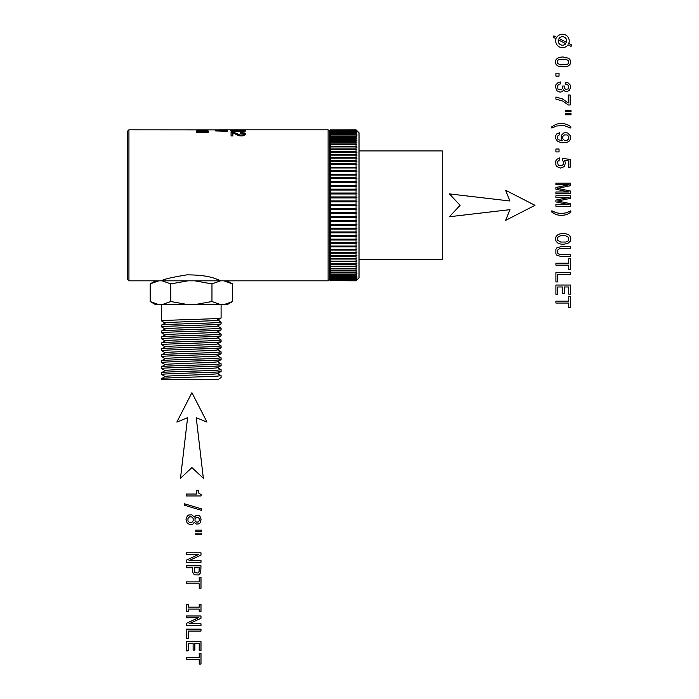 <?xml version="1.0" encoding="UTF-8"?>
<svg xmlns="http://www.w3.org/2000/svg" width="699" height="699" viewBox="0 0 699 699"><rect width="100%" height="100%" fill="white"/><g stroke="black" fill="none" stroke-linecap="round" stroke-linejoin="round"><path stroke-width="1.05" d="M563.036 56.96L559.733 57.274L557.383 58.262L555.958 59.834L555.495 62.019L555.958 64.177L557.383 65.75L559.733 66.72L566.304 66.72L568.68 65.75L570.104 64.177L570.585 62.019L570.104 59.834L568.654 58.262L563.036 56.96M565.57 59.144L558.65 59.668L557.575 60.612L557.575 63.399L560.476 64.867L567.396 64.343L568.47 63.399L568.47 60.612L565.57 59.144M555.915 73.203L555.915 76.104L559.043 76.104L559.043 73.203L555.915 73.203M560.493 82.001L558.335 82.333L555.854 84.876L555.495 86.929L556.78 90.748L560.135 92.181L562.38 91.552L563.726 89.787L564.862 91.15L566.662 91.63L569.536 90.416L570.585 86.929L570.253 85.042L567.859 82.648L565.91 82.333L565.762 84.203L567.107 84.369L568.654 85.794L568.261 88.922L565.552 89.411L564.442 88.022L564.338 86.003L562.678 86.003L562.529 88.362L561.21 89.935L558.02 89.306L557.47 85.732L559.104 84.16L560.493 83.932L560.493 82.001M555.915 97.004L555.915 99.127L562.616 101.032L568.427 104.999L570.166 104.999L570.166 95.012L568.261 95.012L568.261 102.989L562.468 98.935L555.915 97.004M571.004 110.337L565.299 110.337L565.299 111.761L571.004 111.761L571.004 110.337M571.004 113.378L565.299 113.378L565.299 114.785L571.004 114.785L571.004 113.378M551.869 126.729L551.869 128.048L556.421 126.012L563.831 125.488L570.838 128.048L570.838 126.729L568.532 125.191L563.848 123.496L561.349 123.304L556.465 124.125L551.869 126.729M559.523 132.793L556.587 134.007L555.792 135.44L555.644 138.568L557.592 141.416L561.813 142.779L566.662 142.535L568.829 141.504L570.131 139.87L570.209 135.562L567.649 133.002L565.701 132.67L563.682 133.002L561.183 135.457L561.271 139.302L562.485 140.787L558.501 139.783L557.514 138.752L557.348 136.253L559.523 134.724L559.523 132.793M567.02 134.916L564.399 134.916L562.826 136.401L562.826 138.839L564.416 140.394L567.038 140.394L568.698 138.856L568.698 136.427L567.02 134.916M555.915 149.018L555.915 151.91L559.043 151.91L559.043 149.018L555.915 149.018M559.716 157.895L556.649 159.389L555.81 160.901L555.871 164.947L556.902 166.607L560.642 168.057L564.128 166.694L565.465 163.077L564.521 160.289L568.444 160.875L568.444 167.253L570.166 167.253L570.166 159.468L562.442 158.315L562.442 159.992L563.787 162.762L563.56 164.108L561.856 165.785L559.209 165.785L558.186 165.113L557.452 161.652L559.716 159.853L559.716 157.895M555.915 183.129L555.915 184.746L569.143 184.746L555.915 187.472L555.915 189.272L569.143 191.98L555.915 191.98L555.915 193.623L570.48 193.623L570.48 191.063L557.636 188.372L570.48 185.707L570.48 183.129L555.915 183.129M555.915 195.764L555.915 197.38L569.143 197.38L555.915 200.106L555.915 201.915L569.143 204.615L555.915 204.615L555.915 206.257L570.48 206.257L570.48 203.697L557.636 201.006L570.48 198.341L570.48 195.764L555.915 195.764M551.869 212.129L556.465 214.715L561.349 215.554L566.242 214.715L568.532 213.641L570.838 212.129L570.838 210.81L566.269 212.828L561.349 213.518L556.421 212.828L551.869 210.81L551.869 212.129M563.202 233.518L559.925 233.903L557.514 234.986L556.02 236.69L555.522 238.918L556.02 241.12L557.514 242.841L559.925 243.907L563.202 244.309L567.78 243.453L570.358 241.12L570.882 238.918L570.358 236.673L568.89 234.969L566.478 233.903L563.202 233.518M565.744 235.764L560.642 235.764L558.789 236.463L557.662 237.529L557.662 240.281L560.659 242.046L565.718 242.046L567.588 241.347L568.741 240.281L568.741 237.529L565.744 235.764M561.454 246.537L556.963 247.752L555.897 249.307L555.897 253.772L556.963 255.327L561.454 256.568L570.48 256.568L570.48 254.619L561.349 254.619L558.291 253.859L557.531 252.898L557.531 250.163L559.549 248.634L570.48 248.468L570.48 246.537L561.454 246.537M555.915 263.217L555.915 265.148L568.724 265.148L568.724 269.561L570.48 269.561L570.48 258.796L568.724 258.796L568.724 263.217L555.915 263.217M555.915 272.558L555.915 281.924L557.68 281.924L557.68 274.489L570.48 274.489L570.48 272.558L555.915 272.558M555.915 285.052L555.915 294.288L557.68 294.288L557.68 286.983L562.616 286.983L562.616 293.484L564.355 293.484L564.355 286.983L568.724 286.983L568.724 294.122L570.48 294.122L570.48 285.052L555.915 285.052M555.915 301.129L555.915 303.06L568.724 303.06L568.724 307.464L570.48 307.464L570.48 296.699L568.724 296.699L568.724 301.129L555.915 301.129M186.423 494.036L186.423 495.949L201.094 495.949L201.094 494.516L198.953 493.38L198.28 490.637L196.795 490.637L196.795 494.036L186.423 494.036M184.475 503.778L184.475 505.22L201.391 510.305L201.391 508.837L184.475 503.778M194.278 517.085L191.841 514.814L188.73 515.006L187.288 515.967L186.004 519.68L187.288 523.376L190.6 524.704L192.872 524.093L194.278 522.284L196.314 524.075L198.831 523.866L200.028 522.983L201.094 519.68L200.028 516.369L198.831 515.469L196.314 515.259L194.278 517.085M191.753 516.876L189.446 516.876L187.961 518.422L187.961 520.921L189.446 522.476L191.753 522.476L193.142 520.921L193.142 518.422L191.753 516.876M198.097 517.312L196.227 517.312L195.03 518.614L195.012 520.738L196.227 522.039L198.097 522.039L199.25 520.738L199.25 518.614L198.097 517.312M201.513 530.095L195.807 530.095L195.807 531.52L201.513 531.52L201.513 530.095M201.513 533.136L195.807 533.136L195.807 534.543L201.513 534.543L201.513 533.136M186.423 552.804L186.423 554.552L198.367 554.552L186.423 560.135L186.423 562.38L200.989 562.38L200.989 560.615L189.053 560.615L200.989 555.093L200.989 552.804L186.423 552.804M186.423 565.797L186.423 567.728L192.575 567.728L192.679 572.035L193.413 573.757L194.846 574.866L198.595 574.954L200.718 572.726L200.989 565.797L186.423 565.797M199.084 571.572L199.206 567.728L194.357 567.728L194.846 572.455L197.948 573.04L199.084 571.572M186.423 581.9L186.423 583.831L199.232 583.831L199.232 588.235L200.989 588.235L200.989 577.47L199.232 577.47L199.232 581.9L186.423 581.9M188.188 607.169L188.188 604.478L186.423 604.478L186.423 611.782L188.188 611.782L188.188 609.1L199.232 609.1L199.232 611.782L200.989 611.782L200.989 604.478L199.232 604.478L199.232 607.169L188.188 607.169M186.423 615.985L186.423 617.724L198.367 617.724L186.423 623.307L186.423 625.553L200.989 625.553L200.989 623.796L189.053 623.796L200.989 618.274L200.989 615.985L186.423 615.985M186.423 629.144L186.423 638.51L188.188 638.51L188.188 631.075L200.989 631.075L200.989 629.144L186.423 629.144M186.423 641.63L186.423 650.865L188.188 650.865L188.188 643.561L193.125 643.561L193.125 650.07L194.864 650.07L194.864 643.561L199.232 643.561L199.232 650.699L200.989 650.699L200.989 641.63L186.423 641.63M186.423 657.715L186.423 659.646L199.232 659.646L199.232 664.05L200.989 664.05L200.989 653.285L199.232 653.285L199.232 657.715L186.423 657.715M534.98 205.323L505.604 190.25L509.955 200.997L449.422 193.894L460.099 205.323L449.422 216.742L509.955 209.648L505.604 220.386L534.98 205.323M553.18 37.213L556.107 38.716A6.754 6.754 0 0 0 568.016 44.823L571.057 46.387L571.756 45.024L568.741 43.478A6.754 6.754 0 0 0 556.78 37.335L553.879 35.85L553.18 37.213M558.361 39.869A4.264 4.264 0 0 0 565.762 43.67L558.361 39.869M566.513 42.333A4.264 4.264 0 0 0 559.008 38.48L566.513 42.333M191.919 392.698L176.847 422.074L187.594 417.722L180.491 478.256L191.919 467.579L203.348 478.256L196.244 417.722L206.983 422.074L191.919 392.698M243.619 129.892L232.723 129.892M128.931 129.813L127.244 131.499L127.244 279.137L128.931 280.832L128.931 129.813L216.559 129.874M328.111 129.813L329.299 131.001L329.299 279.635L328.111 280.832L328.111 129.813L245.664 129.813M216.052 129.865L216.559 129.831M215.353 129.97L227.245 129.97L215.353 130.39M215.353 130.809L227.245 130.512L227.245 131.307L215.353 130.94M196.498 129.848L208.389 129.848L196.498 130.049M202.282 130.128L197.022 130.652L207.813 130.661L202.282 130.128L197.634 130.722M198.158 131.395L208.389 131.7L198.158 132.251L208.389 132.81L196.498 132.356L206.948 131.805L196.498 131.316L208.389 131.01L198.158 131.534M231.107 129.831L245.253 129.831M231.107 131.211L241.452 131.753L245.733 130.827L234.881 130.189L231.107 130.495L230.644 130.827L231.107 131.211L231.107 130.495M231.124 132.46L231.063 135.964L232.872 135.964L232.872 133.072L239.984 135.868L244.536 135.396L245.733 134.086L244.397 132.932L240.447 132.557L240.447 133.116L243.095 133.352L243.995 134.051L243.261 134.828L240.447 135.082L234.925 132.784L231.124 132.46L231.124 135.964M227.245 130.512L227.245 131.307M225.847 130.809L225.847 131.307M218.726 129.813L230.714 129.813M329.893 130.407L330.487 129.813L329.893 130.407M330.487 129.892L356.053 129.813L330.487 129.892L329.893 130.503L330.487 129.935L329.893 130.8L330.487 130.276L329.893 131.307L330.487 130.818L329.893 132.015L330.487 131.561L329.893 132.924L330.487 132.504L329.893 134.025L330.487 133.649L329.893 135.335L330.487 134.994L329.893 136.829L330.487 136.532L329.893 138.507L330.487 138.253L329.893 140.377L330.487 140.158L329.893 142.413L330.487 142.247L329.893 144.632L330.487 144.51L329.893 147.017L330.487 146.93L329.893 149.551L330.487 149.516L330.487 151.596L329.893 152.251L330.487 152.26L330.487 154.444L329.893 155.091L330.487 155.143L330.487 157.432L329.893 158.07L330.487 158.166L330.487 160.56L329.893 161.172L330.487 161.32L330.487 163.802L329.893 164.405L330.487 164.588L330.487 167.157L329.893 167.743L330.487 167.97L330.487 170.626L329.893 171.185L330.487 171.456L330.487 174.182L329.893 174.724L330.487 175.038L330.487 177.826L329.893 178.341L330.487 178.699L330.487 181.539L329.893 182.037L330.487 182.43L330.487 185.322L329.893 185.794L330.487 186.231L330.487 189.158L329.893 189.612L330.487 190.076L330.487 193.046L329.893 193.466L330.487 193.972L330.487 196.961L329.893 197.354L330.487 197.896L330.487 200.901L329.893 201.26L330.487 201.836L330.487 204.851L329.893 205.183L330.487 205.786L330.487 208.8L329.893 209.106L330.487 209.735L330.487 212.749L329.893 213.012L330.487 213.676L330.487 216.664L329.893 216.9L330.487 217.599L330.487 220.561L329.893 220.762L330.487 221.478L330.487 224.405L329.893 224.571L330.487 225.314L330.487 228.206L329.893 228.337L330.487 229.097L330.487 231.937L329.893 232.033L330.487 232.819L330.487 235.607L329.893 235.668L330.487 236.463L330.487 239.18L329.893 239.207L330.487 240.019L330.487 242.667L329.893 242.658L330.487 243.479L330.487 246.048L329.893 246.004L330.487 246.834L330.487 249.325L329.893 249.237L330.487 250.085L330.487 252.47L329.893 252.356L330.487 253.204L330.487 255.493L329.893 255.345L330.487 256.192L330.487 258.377L329.893 258.193L330.487 259.041L330.487 261.12L329.893 260.902L330.487 261.749L330.487 263.706L329.893 263.453L330.487 264.292L330.487 266.127L329.893 265.847L330.487 266.686L330.487 268.39L329.893 268.075L330.487 270.478L329.893 270.268L330.487 272.383L356.053 272.383L356.053 270.941L330.487 270.941M356.053 129.892L356.901 130.757L356.053 129.935L330.487 129.935M356.901 130.652L356.053 129.813L356.901 130.652M356.053 272.383L356.901 271.85L356.053 272.811L356.053 274.104L356.901 273.527L356.053 274.489L356.053 275.642L356.901 275.03L356.053 275.983L356.053 276.987L356.901 276.332L356.053 277.276L356.053 278.132L356.901 277.442L356.053 278.377L356.053 279.076L356.901 278.351L356.053 279.277L356.053 279.827L356.901 279.067L356.053 280.701L356.901 279.88L356.053 280.823L359.024 277.853L359.024 132.784L356.053 129.813M356.053 129.935L356.901 131.062L356.053 130.276L356.901 131.569L356.053 130.818L356.901 132.286L356.053 131.561L356.901 133.194L356.053 132.504L356.901 134.304L356.053 133.649L356.901 135.615L356.053 134.994L356.901 137.109L356.053 136.532L356.053 137.825L356.901 138.786L356.053 138.253L356.053 139.695L356.901 140.656L356.053 140.158L356.053 141.74L356.901 142.701L356.053 142.247L356.053 143.959L356.901 144.911L356.053 144.51L356.053 146.344L356.901 147.288L356.053 146.93L356.053 148.896L356.901 149.831L356.053 149.516L356.053 151.596L356.901 152.522L356.053 152.26L356.053 154.444L356.901 155.361L356.053 155.143L356.053 157.432L356.901 158.332L356.053 158.166L356.053 160.56L356.901 161.434L356.053 161.32L356.053 163.802L356.901 164.649L356.053 164.588L356.053 167.157L356.901 167.987L356.053 167.97L356.053 170.626L356.901 171.421L356.053 171.456L356.053 174.182L356.901 174.951L356.053 175.038L356.053 177.826L356.901 178.56L356.053 178.699L356.053 181.539L356.901 182.247L356.053 182.43L356.053 185.322L356.901 185.995L356.053 186.231L356.053 189.158L356.901 189.796L356.053 190.076L356.053 193.046L356.901 193.64L356.053 193.972L356.053 196.961L356.901 197.511L356.053 197.896L356.053 200.901L356.901 201.408L356.053 201.836L356.053 204.851L356.901 205.323L356.053 205.786L356.053 208.8L356.901 209.228L356.053 209.735L356.053 212.749L356.901 213.125L356.053 213.676L356.053 216.664L356.901 216.996L356.053 217.599L356.053 220.561L356.901 220.84L356.053 221.478L356.053 224.405L356.901 224.641L356.053 225.314L356.053 228.206L356.901 228.39L356.053 229.097L356.053 231.937L356.901 232.077L356.053 232.819L356.053 235.607L356.901 235.685L356.053 236.463L356.053 239.18L356.901 239.215L356.053 240.019L356.053 242.667L356.901 242.649L356.053 243.479L356.053 246.048L356.901 245.987L356.053 246.834L356.053 249.325L356.901 249.211L356.053 250.085L356.053 252.47L356.901 252.313L356.053 253.204L356.053 255.493L356.901 255.284L356.053 256.192L356.053 258.377L356.901 258.114L356.053 259.041L356.053 261.12L356.901 260.806L356.053 261.749L356.053 263.706L356.901 263.348L356.053 264.292L356.053 266.127L356.901 265.725L356.053 266.686L356.053 268.39L356.901 267.944L356.053 268.897L356.053 270.478L356.901 269.98L356.053 270.941M359.024 259.722L442.266 259.722L442.266 150.914L359.024 150.914M329.893 272.007L330.487 272.383M329.893 272.129L330.487 272.811L356.053 272.811M356.053 274.104L330.487 274.104L330.487 272.811M329.893 273.702L330.487 274.104M329.893 273.816L330.487 274.489L356.053 274.489M356.053 275.642L330.487 275.642L330.487 274.489M329.893 275.205L330.487 275.642M329.893 275.31L330.487 275.983L356.053 275.983M356.053 276.987L330.487 276.987L330.487 275.983M329.893 276.524L330.487 276.987M329.893 276.612L330.487 277.276L356.053 277.276M356.053 278.132L330.487 278.132L330.487 277.276M329.893 277.643L330.487 278.132M329.893 277.713L330.487 278.377L356.053 278.377M356.053 279.076L330.487 279.076L330.487 278.377M329.893 278.569L330.487 279.076M329.893 278.621L330.487 279.277L356.053 279.277M356.053 279.827L330.487 279.827L330.487 279.277M329.893 279.285L330.487 279.827M329.893 279.329L330.487 279.967L356.053 279.967M356.053 280.36L330.487 279.967M356.053 280.465L330.487 280.465L329.893 279.81L330.487 280.36M356.053 280.701L330.487 280.465M356.053 280.745L330.487 280.745L329.893 280.124L330.487 280.701M356.053 280.823L330.487 280.745M329.893 280.238L330.487 280.823L329.893 280.238M356.053 130.18L330.487 130.18M356.053 130.276L330.487 130.276M356.053 130.669L330.487 130.669M356.053 130.818L330.487 130.818M356.053 131.368L330.487 131.368M356.053 131.561L330.487 131.561M356.053 132.26L330.487 132.26M356.053 132.504L330.487 132.504M356.053 133.36L330.487 133.36M356.053 133.649L330.487 133.649M356.053 134.662L330.487 134.662M356.053 134.994L330.487 134.994M356.053 136.148L330.487 136.148M356.053 136.532L330.487 136.532M356.053 137.825L330.487 137.825M356.053 138.253L330.487 138.253M356.053 139.695L330.487 139.695M356.053 140.158L330.487 140.158M356.053 141.74L330.487 141.74M356.053 142.247L330.487 142.247M356.053 143.959L330.487 143.959M356.053 144.51L330.487 144.51M356.053 146.344L330.487 146.344M356.053 146.93L330.487 146.93M356.053 148.896L330.487 148.896M356.053 149.516L330.487 149.516M356.053 151.596L330.487 151.596M356.053 152.26L330.487 152.26M356.053 154.444L330.487 154.444M356.053 155.143L330.487 155.143M356.053 157.432L330.487 157.432M356.053 158.166L330.487 158.166M356.053 160.56L330.487 160.56M356.053 161.32L330.487 161.32M356.053 163.802L330.487 163.802M356.053 164.588L330.487 164.588M356.053 167.157L330.487 167.157M356.053 167.97L330.487 167.97M356.053 170.626L330.487 170.626M356.901 171.421L329.893 171.421M356.053 171.456L330.487 171.456M356.053 174.182L330.487 174.182M356.901 174.951L329.893 174.951M356.053 175.038L330.487 175.038M356.053 177.826L330.487 177.826M356.901 178.56L329.893 178.56M356.053 178.699L330.487 178.699M356.053 181.539L330.487 181.539M356.901 182.247L329.893 182.247M356.053 182.43L330.487 182.43M356.053 185.322L330.487 185.322M356.901 185.995L329.893 185.995M356.053 186.231L330.487 186.231M356.053 189.158L330.487 189.158M356.901 189.796L329.893 189.796M356.053 190.076L330.487 190.076M356.053 193.046L330.487 193.046M356.901 193.64L329.893 193.64M356.053 193.972L330.487 193.972M356.053 196.961L330.487 196.961M356.901 197.511L329.893 197.511M356.053 197.896L330.487 197.896M356.053 200.901L330.487 200.901M356.901 201.408L329.893 201.408M356.053 201.836L330.487 201.836M356.053 204.851L330.487 204.851M356.901 205.323L329.893 205.323M356.053 205.786L330.487 205.786M356.053 208.8L330.487 208.8M356.901 209.228L329.893 209.228M356.053 209.735L330.487 209.735M356.053 212.749L330.487 212.749M356.901 213.125L329.893 213.125M356.053 213.676L330.487 213.676M356.053 216.664L330.487 216.664M356.901 216.996L329.893 216.996M356.053 217.599L330.487 217.599M356.053 220.561L330.487 220.561M356.901 220.84L329.893 220.84M356.053 221.478L330.487 221.478M356.053 224.405L330.487 224.405M356.901 224.641L329.893 224.641M356.053 225.314L330.487 225.314M356.053 228.206L330.487 228.206M356.901 228.39L329.893 228.39M356.053 229.097L330.487 229.097M356.053 231.937L330.487 231.937M356.901 232.077L329.893 232.077M356.053 232.819L330.487 232.819M356.053 235.607L330.487 235.607M356.901 235.685L329.893 235.685M356.053 236.463L330.487 236.463M356.053 239.18L330.487 239.18M356.901 239.215L329.893 239.215M356.053 240.019L330.487 240.019M356.053 242.667L330.487 242.667M356.053 243.479L330.487 243.479M356.053 246.048L330.487 246.048M356.053 246.834L330.487 246.834M356.053 249.325L330.487 249.325M356.053 250.085L330.487 250.085M356.053 252.47L330.487 252.47M356.053 253.204L330.487 253.204M356.053 255.493L330.487 255.493M356.053 256.192L330.487 256.192M356.053 258.377L330.487 258.377M356.053 259.041L330.487 259.041M356.053 261.12L330.487 261.12M356.053 261.749L330.487 261.749M356.053 263.706L330.487 263.706M356.053 264.292L330.487 264.292M356.053 266.127L330.487 266.127M356.053 266.686L330.487 266.686M356.053 268.39L330.487 268.39M356.053 268.897L330.487 268.897M356.053 270.478L330.487 270.478M221.094 280.832L217.45 279.469C210.556 276.385 200.36 274.856 186.86 274.873C171.264 277.424 162.85 279.408 161.635 280.832M128.931 280.832L158.717 280.832L150.163 283.916L155.51 280.832L227.21 280.832L232.566 283.916L232.566 301.522L227.21 304.607L224.003 304.607L232.566 301.522M194.838 280.832L211.963 283.916L211.963 301.522L194.838 304.607L220.526 304.607L211.963 301.522M220.526 280.832L211.963 283.916M162.203 280.832L170.757 283.916L170.757 301.522L162.203 304.607L187.882 304.607L170.757 301.522M187.882 280.832L170.757 283.916M224.003 280.832L232.566 283.916M150.163 283.916L150.163 301.522L155.51 304.607L158.717 304.607L150.163 301.522M224.003 304.607L220.526 304.607M194.838 304.607L187.882 304.607M162.203 304.607L158.717 304.607M161.635 304.607L161.635 320.981C160.001 320.151 204.449 319.329 217.45 318.482L221.094 318.01L217.468 320.125M161.635 320.981L165.252 323.104M217.468 332.016L221.094 329.902L221.094 328.076L217.468 325.952M165.2 328.984C163.575 327.997 219.145 327.01 217.52 326.014M165.252 334.996L161.635 332.873L161.679 330.994L165.252 328.932M161.635 331.046C160.001 330.208 204.449 329.386 217.45 328.547L221.094 328.076M217.468 337.966L221.094 335.843L221.094 334.017L217.468 331.903M221.094 329.902L217.45 330.374C204.449 331.212 160.001 332.034 161.635 332.873L165.2 334.935C163.575 333.939 219.145 332.951 217.52 331.964M165.252 340.937L161.635 338.823L161.679 336.944L165.252 334.873M161.635 336.997C160.001 336.158 204.449 335.337 217.45 334.489L221.094 334.017M165.252 340.824L161.635 342.938C160.001 342.099 204.449 341.278 217.45 340.439L221.094 339.967L217.468 337.844M221.094 335.843L217.45 336.315C204.449 337.163 160.001 337.984 161.635 338.823L165.2 340.876C163.575 339.889 219.145 338.893 217.52 337.905M165.252 346.765L161.635 348.88C160.001 348.05 204.449 347.228 217.45 346.381L221.094 345.909L217.468 343.794M161.635 342.938L161.635 344.764L165.2 346.826C163.575 345.83 219.145 344.843 217.52 343.856M217.468 355.8L221.094 353.685L221.094 351.859L217.468 349.736M165.2 352.768C163.575 351.78 219.145 350.784 217.52 349.797M165.252 358.77L161.635 356.656L161.679 354.777L165.252 352.707M161.635 354.83C160.001 353.991 204.449 353.17 217.45 352.331L221.094 351.859M217.468 361.75L221.094 359.627L221.094 357.801L217.468 355.686M165.2 358.718C163.575 357.722 219.145 356.735 217.52 355.739M165.252 364.721L161.635 362.598L161.679 360.719L165.252 358.657M161.635 360.771C160.001 359.941 204.449 359.12 217.45 358.272L221.094 357.801M217.468 367.691L221.094 365.577L221.094 363.751L217.468 361.628M165.2 364.66C163.575 363.672 219.145 362.676 217.52 361.689M221.094 363.751L217.45 364.223C204.449 365.061 160.001 365.883 161.635 366.722L165.252 364.598M217.468 373.642L221.094 371.519L221.094 369.692L217.468 367.578M165.2 370.61C163.575 369.614 219.145 368.626 217.52 367.63M165.252 376.612L161.635 374.489L161.679 372.611L165.252 370.549M161.635 372.663C160.001 371.833 204.449 371.012 217.45 370.164L221.094 369.692M165.252 376.49L161.679 378.561L161.635 379.522L218.228 379.522L221.094 377.469L221.094 375.643L217.468 373.519M165.2 376.551C163.575 375.564 219.145 374.568 217.52 373.581M161.635 378.613C160.001 377.775 204.449 376.953 217.45 376.114L221.094 375.643M221.094 371.519L217.45 371.99C204.449 372.838 160.001 373.659 161.635 374.489M161.635 366.722L161.679 368.6L165.252 370.662M221.094 365.577L217.45 366.049C204.449 366.888 160.001 367.709 161.635 368.548M221.094 359.627L217.45 360.099C204.449 360.946 160.001 361.767 161.635 362.598M221.094 353.685L217.45 354.157C204.449 354.996 160.001 355.817 161.635 356.656M161.635 348.88L161.635 350.715L165.252 352.829M221.094 345.909L221.094 347.735L217.468 349.858M221.094 347.735L217.45 348.207C204.449 349.054 160.001 349.876 161.635 350.715M221.094 339.967L221.094 341.794L217.45 342.265C204.449 343.104 160.001 343.925 161.635 344.764L165.252 346.887M221.094 341.794L217.468 343.908M165.252 322.982L161.635 325.105L161.679 326.983L165.252 329.046M161.635 326.931C160.001 326.092 204.449 325.271 217.45 324.432L221.094 323.952L217.468 326.075M161.635 325.105C160.001 324.266 204.449 323.445 217.45 322.606L221.094 322.125L217.52 319.618M165.2 323.043C163.575 322.047 219.145 321.059 217.52 320.072L221.094 322.125L221.094 323.952M202.264 130.215L207.245 130.722M197.634 130.451L206.642 130.765M206.642 130.599L207.245 130.451M231.063 135.964L231.063 132.46M245.375 134.828L245.375 133.404M244.397 135.44L244.397 132.932M242.815 133.299L242.815 132.653M240.744 133.116L240.744 132.557M240.447 133.116L240.447 132.557M243.995 135.562L243.995 134.051M243.785 135.623L243.785 134.488M243.261 135.781L243.261 134.828M242.439 135.868L242.439 135.056M241.408 135.964L241.408 135.134M240.447 135.903L240.447 135.082M239.626 135.807L239.626 134.924M238.918 135.667L238.918 134.662M238.289 135.457L238.289 134.322M237.616 135.178L237.616 133.885M236.314 134.339L236.314 133.212M234.925 133.57L234.925 132.784M233.248 133.116L233.248 132.539M245.733 130.827L245.733 129.813M238.184 131.831L238.184 131.386L243.995 130.827L238.184 130.163M245.253 131.211L245.253 130.495M238.184 131.386L232.365 130.827L238.184 130.381M243.995 131.499L243.995 130.827M243.619 131.561L243.619 131.062M242.544 131.683L242.544 131.246M232.723 131.552L232.723 131.062M232.365 131.499L232.365 130.827M243.907 129.813L232.444 129.813M329.299 131.001L330.487 129.813M329.299 279.635L330.487 280.832M328.111 280.832L227.21 280.832M221.094 304.607L221.094 318.01"/></g></svg>
